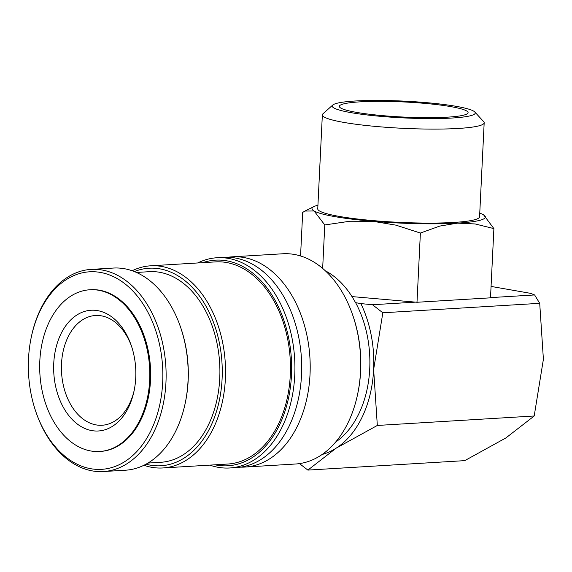<?xml version="1.0" encoding="UTF-8"?>
<svg xmlns="http://www.w3.org/2000/svg" width="572" height="572" viewBox="0 0 572 572"><rect width="100%" height="100%" fill="white"/><g stroke="black" fill="none" stroke-linecap="round" stroke-linejoin="round"><path stroke-width="0.86" d="M228.042 257.264A105.312 71.436 86.5 0 1 232.275 256.821A105.312 71.436 86.5 0 1 243.729 257.479A105.312 71.436 86.5 0 1 310.024 374.46A105.312 71.436 86.5 0 1 244.959 467.059A105.312 71.436 86.5 0 1 240.705 467.131M31.46 336.329L31.653 335.428A101.258 68.69 86.5 0 1 91.191 269.391A101.258 68.69 86.5 0 1 102.202 270.027A101.258 68.69 86.5 0 1 166.123 374.431A101.258 68.69 86.5 0 1 103.389 471.542A101.258 68.69 86.5 0 1 92.378 470.913A101.258 68.69 86.5 0 1 36.343 413.141L36.036 412.269A98.949 67.117 86.5 0 1 31.46 336.329A98.949 67.117 86.5 0 1 100.393 272.422A98.949 67.117 86.5 0 1 162.684 382.332A98.949 67.117 86.5 0 1 90.798 468.718A98.949 67.117 86.5 0 1 36.036 412.269M91.191 269.391L113.263 268.061A101.258 68.69 86.5 0 1 124.274 268.69A101.258 68.69 86.5 0 1 180.309 326.462A101.258 68.69 86.5 0 1 184.999 404.175A101.258 68.69 86.5 0 1 125.461 470.213L103.389 471.542M232.275 256.821L282.775 253.775A105.312 71.436 86.5 0 1 294.23 254.433A105.312 71.436 86.5 0 1 352.509 314.514A105.312 71.436 86.5 0 1 357.386 395.338A105.312 71.436 86.5 0 1 295.459 464.014L244.959 467.059M352.509 314.514L352.81 315.387A102.996 69.863 86.5 0 1 357.579 394.43L357.386 395.338M197.655 262.97A105.312 71.436 86.5 0 1 216.995 257.743L223.788 257.336A105.312 71.436 86.5 0 1 235.235 257.993A105.312 71.436 86.5 0 1 301.53 374.967A105.312 71.436 86.5 0 1 236.472 467.574L229.679 467.982A105.312 71.436 86.5 0 1 218.232 467.324A105.312 71.436 86.5 0 1 209.852 465.122M216.995 257.743A105.312 71.436 86.5 0 1 228.45 258.401A105.312 71.436 86.5 0 1 294.923 366.981A105.312 71.436 86.5 0 1 229.679 467.982M202.795 262.655A102.996 69.863 86.5 0 1 226.641 260.796A102.996 69.863 86.5 0 1 291.477 375.203A102.996 69.863 86.5 0 1 216.645 465.129A102.996 69.863 86.5 0 1 214.993 464.814M132.168 270.756A101.258 68.69 86.5 0 1 150.608 265.808A101.258 68.69 86.5 0 1 161.619 266.438A101.258 68.69 86.5 0 1 225.54 370.842A101.258 68.69 86.5 0 1 162.805 467.96A101.258 68.69 86.5 0 1 151.794 467.324A101.258 68.69 86.5 0 1 143.901 465.265M150.608 265.808L215.544 261.89A101.258 68.69 86.5 0 1 226.555 262.519A101.258 68.69 86.5 0 1 290.469 366.924A101.258 68.69 86.5 0 1 227.742 464.042L162.805 467.96M134.356 271.571A98.949 67.117 86.5 0 1 159.81 268.84A98.949 67.117 86.5 0 1 222.1 378.743A98.949 67.117 86.5 0 1 150.207 465.136A98.949 67.117 86.5 0 1 145.974 464.192M136.458 272.458L149.263 271.686A95.474 64.765 86.5 0 1 159.645 272.279A95.474 64.765 86.5 0 1 219.905 370.72A95.474 64.765 86.5 0 1 160.761 462.29L147.955 463.063M180.309 326.462L180.616 327.334A98.949 67.117 86.5 0 1 185.199 403.274L184.999 404.175M299.485 463.606L307.879 470.098L336.157 448.169A98.37 66.724 -93.5 0 0 373.638 369.512A98.37 66.724 -93.5 0 0 360.882 303.596L355.62 302.674A92.585 62.798 86.5 0 1 335.6 442.084M322.086 454.49A98.37 66.724 -93.5 0 0 336.157 448.169L377.327 425.454L373.638 369.512L382.84 312.784L372.494 304.733L360.882 303.596M491.062 286.415L530.644 293.357L534.613 294.952L539.711 303.324L543.4 359.266L534.198 415.994L505.92 437.923L464.75 460.639L307.879 470.098M332.74 105.048L322.973 113.778A81.009 9.488 2.8 0 0 322.351 114.872A81.009 9.488 2.8 0 0 343.851 122.415A81.009 9.488 2.8 0 0 432.539 129.1A81.009 9.488 2.8 0 0 484.177 122.787A81.009 9.488 2.8 0 0 483.662 121.636L474.796 111.99A71.614 8.394 2.8 0 0 456.241 106.342A71.614 8.394 2.8 0 0 381.824 100.457A71.614 8.394 2.8 0 0 332.74 105.048A71.614 8.394 2.8 0 0 351.194 112.677A71.614 8.394 2.8 0 0 433.497 118.583A71.614 8.394 2.8 0 0 474.796 111.99M322.351 114.872L317.753 208.866A81.009 9.488 2.8 0 0 339.253 216.409A81.009 9.488 2.8 0 0 427.942 223.094A81.009 9.488 2.8 0 0 479.579 216.781L484.177 122.787M322.658 268.404L324.782 224.946L349.842 221.242L372.958 221.307A86.794 10.167 2.8 0 0 457.514 223.137A86.794 10.167 2.8 0 0 483.633 214.893A86.794 10.167 2.8 0 0 483.218 214.65A86.794 10.167 2.8 0 0 479.758 213.134M300.557 255.956L302.688 212.412L304.99 211.039L314.114 210.989A86.794 10.167 2.8 0 0 335.006 216.659A86.794 10.167 2.8 0 0 372.958 221.307L395.896 225.139L420.384 233.047L439.718 226.09L457.514 223.137L475.125 223.952L493.893 228.607L483.655 214.908M90.819 450.979A81.009 54.948 -93.5 0 0 99.628 451.487A81.009 54.948 -93.5 0 0 149.814 373.788A81.009 54.948 -93.5 0 0 98.677 290.269A81.009 54.948 -93.5 0 0 89.868 289.761A81.009 54.948 -93.5 0 0 39.682 367.453A81.009 54.948 -93.5 0 0 90.819 450.979M89.868 289.761L90.719 289.711A81.009 54.948 86.5 0 1 99.528 290.211A81.009 54.948 86.5 0 1 150.658 373.738A81.009 54.948 86.5 0 1 100.472 451.43L99.628 451.487M355.62 302.674L355.534 302.681A92.585 62.798 -93.5 0 0 325.382 270.828M134.177 390.44A54.969 37.287 86.5 0 1 102.088 425.246A54.969 37.287 86.5 0 1 96.11 424.903A54.969 37.287 86.5 0 1 61.411 368.225A54.969 37.287 86.5 0 1 95.467 315.508A54.969 37.287 86.5 0 1 101.444 315.851A54.969 37.287 86.5 0 1 131.503 346.203M97.683 310.639A60.468 41.012 86.5 0 1 131.138 345.138A60.468 41.012 86.5 0 1 133.941 391.541A60.468 41.012 86.5 0 1 91.813 430.602A60.468 41.012 86.5 0 1 53.747 363.435A60.468 41.012 86.5 0 1 97.683 310.639M356.449 112.362A64.45 7.55 -177.2 0 1 339.468 106.878A64.45 7.55 -177.2 0 1 378.392 101.337A64.45 7.55 -177.2 0 1 450.993 106.657A64.45 7.55 -177.2 0 1 467.917 113.163A64.45 7.55 -177.2 0 1 424.953 117.668A64.45 7.55 -177.2 0 1 356.449 112.362M317.932 205.219A86.794 10.167 2.8 0 0 313.906 206.599A86.794 10.167 2.8 0 0 314.114 210.989L324.782 224.946M420.384 233.047L417.002 302.266L490.504 297.833L493.893 228.607M417.002 302.266L351.98 296.589M416.673 302.066L372.494 304.733M539.711 303.324L382.84 312.784M534.613 294.952L490.519 297.612M534.198 415.994L377.327 425.454M313.906 206.599L304.99 211.039"/></g></svg>

